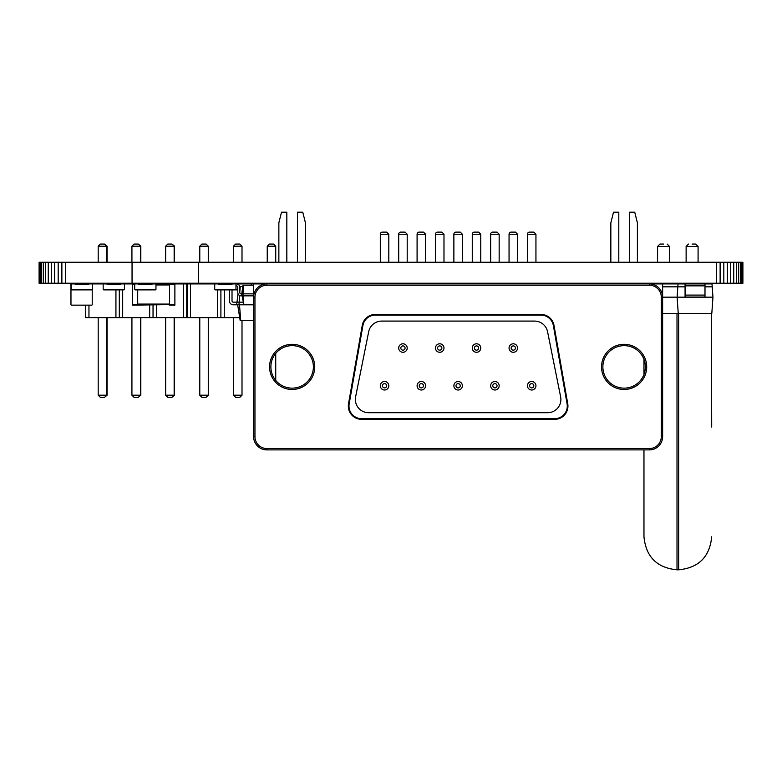 <?xml version="1.0" encoding="UTF-8"?>
<svg xmlns="http://www.w3.org/2000/svg" width="782" height="782" viewBox="0 0 782 782"><rect width="100%" height="100%" fill="white"/><g stroke="black" fill="none" stroke-linecap="round" stroke-linejoin="round"><path stroke-width="1.17" d="M396.973 283.905L378.38 283.905M230.143 284.501A3.988 3.988 0 0 0 228.041 283.905L218.08 283.905A0.596 0.596 0 0 1 218.706 284.501L231.98 284.501A0.596 0.596 0 0 1 232.577 283.905L235.362 283.905A0.596 0.596 0 0 1 235.969 284.501L235.969 289.281A0.596 0.596 0 0 1 235.362 289.878L232.577 289.878A0.596 0.596 0 0 1 231.98 289.281L231.98 289.878L217.093 289.878M239.693 317.629L186.761 317.629L186.761 283.905L215.314 283.905A0.596 0.596 0 0 0 214.718 284.501L214.718 289.281A0.596 0.596 0 0 0 215.314 289.878L218.1 289.878L215.314 289.878M218.706 289.878L218.706 289.281A0.596 0.596 0 0 1 218.1 289.878M535.944 283.24L535.944 283.905L536.735 283.905M480.764 283.24L480.764 283.905L487.411 283.905L462.876 283.905M610.84 283.24L610.84 283.905L557.615 283.905M561.593 283.905L567.615 283.905M711.698 427.05L711.454 313.387M677.007 313.387L677.007 569.804C656.939 567.849 645.932 556.833 643.967 536.765L643.967 449.894M643.967 374.47L643.967 359.329M692.109 244.062L695.697 244.062L692.109 244.062M663.556 244.062L659.969 244.062L663.556 244.062M408.096 283.905L411.586 283.905M352.096 283.905L354.881 283.905L352.096 283.905M369.358 283.905L372.144 283.905L369.358 283.905M507.322 283.905L490.656 283.905L490.656 283.24M186.761 283.905L174.885 283.905L174.885 305.146L169.567 305.146L169.567 304.618L132.383 305.146L132.383 283.905L88.953 283.905M174.885 284.433L169.567 284.433L169.567 304.618L174.885 304.618M174.885 283.905L156.41 283.905L156.41 284.433M155.95 284.433L169.567 284.433L169.567 283.905M151.982 284.433L138.688 284.433M137.7 289.878L137.7 304.618L132.383 304.618M156.41 283.905L132.383 283.905M375.331 283.905L380.208 283.905M357.11 283.905L343.836 283.905M134.709 284.501L134.709 289.281A0.596 0.596 0 0 0 135.306 289.878L138.101 289.878A0.596 0.596 0 0 0 138.697 289.281L138.697 289.878L151.972 289.878L151.972 289.281A0.596 0.596 0 0 0 152.568 289.878L155.364 289.878A0.596 0.596 0 0 0 155.96 289.281L155.96 284.501A0.596 0.596 0 0 0 155.364 283.905L152.568 283.905A0.596 0.596 0 0 0 151.972 284.501L138.697 284.501A0.596 0.596 0 0 0 138.101 283.905L135.306 283.905A0.596 0.596 0 0 0 134.709 284.501M124.416 284.501L124.416 289.281A0.596 0.596 0 0 1 123.82 289.878L121.034 289.878A0.596 0.596 0 0 1 120.438 289.281L120.438 289.878L107.154 289.878L107.154 289.281A0.596 0.596 0 0 1 106.557 289.878L103.771 289.878A0.596 0.596 0 0 1 103.175 289.281L103.175 284.501A0.596 0.596 0 0 1 103.771 283.905L106.557 283.905A0.596 0.596 0 0 1 107.154 284.501L120.438 284.501A0.596 0.596 0 0 1 121.034 283.905L123.82 283.905A0.596 0.596 0 0 1 124.416 284.501M278.861 283.24L278.861 283.905L257.992 283.905M685.071 286.828L677.828 286.828L677.104 297.17L662.628 297.17L662.628 436.61A13.274 13.274 0 0 1 649.343 449.894L266.906 449.894A13.274 13.274 0 0 1 253.622 436.61L253.622 297.18A13.274 13.274 0 0 1 266.906 283.905L224.268 283.905M251.247 283.905L251.247 285.235M224.268 289.878L224.268 317.629M220.895 289.878L220.895 317.629M217.523 289.878L217.523 317.629M190.534 283.905L190.534 317.629M187.162 283.905L187.162 317.629M267.239 262.253L267.239 246.193L275.733 246.193L275.733 262.253M275.733 283.24L275.733 283.905M267.239 283.24L267.239 283.905M199.781 262.253L199.781 246.193L208.276 246.193L208.276 262.253M208.276 283.24L208.276 283.905M199.781 283.24L199.781 283.905M233.505 262.253L233.505 246.193L242.009 246.193L242.009 262.253M242.009 283.24L242.009 283.905M233.505 283.24L233.505 283.905M98.19 262.253L98.19 246.193L107.085 246.193L107.085 262.253M107.085 283.24L107.085 283.905M131.923 262.253L131.923 246.193L140.819 246.193L140.819 262.253M140.819 283.24L140.819 283.905M165.647 262.253L165.647 246.193L174.552 246.193L174.552 262.253M174.552 283.24L174.552 283.905M275.733 353.386L275.733 380.404M208.276 317.629L208.276 395.184L206.155 397.305L201.903 397.305L199.781 395.184L208.276 395.184M199.781 317.629L199.781 395.184M242.009 320.425L242.009 395.184L239.879 397.305L235.636 397.305L233.505 395.184L242.009 395.184M233.505 317.629L233.505 395.184M107.085 317.629L107.085 395.184L104.563 397.305L107.085 395.184M140.819 317.629L140.819 395.184L138.297 397.305L140.819 395.184M174.552 317.629L174.552 395.184L172.02 397.305L174.552 395.184M275.733 246.193L273.612 244.062L269.36 244.062L267.239 246.193M208.276 246.193L206.155 244.062L201.903 244.062L199.781 246.193M242.009 246.193L239.879 244.062L235.636 244.062L233.505 246.193M107.085 246.193L104.563 244.062L106.694 246.193L106.694 262.253M140.819 246.193L138.297 244.062L140.418 246.193L140.418 262.253M174.552 246.193L172.02 244.062L174.151 246.193L174.151 262.253M447.939 283.905L450.588 283.905M233.349 302.165A1.329 1.329 0 0 1 232.019 300.835L232.019 289.878L232.019 300.835A1.329 1.329 0 0 0 233.349 302.165A1.329 1.329 0 0 1 232.019 300.835A1.329 1.329 0 0 0 233.349 302.165A1.329 1.329 0 0 1 232.019 300.835A1.329 1.329 0 0 0 233.349 302.165A1.329 1.329 0 0 1 232.019 300.835A1.329 1.329 0 0 0 233.349 302.165A1.329 1.329 0 0 1 232.019 300.835A1.329 1.329 0 0 0 233.349 302.165L242.997 302.165M229.37 300.835L229.37 289.878L229.37 300.835A3.988 3.988 0 0 0 233.349 304.814L253.622 304.814M238.011 293.719L236.672 304.814M239.712 286.554L242.801 286.554M240.23 286.554L239.781 292.224M239.527 295.449L238.999 304.814M237.669 304.814L240.142 320.425L253.622 320.425M239.497 304.814L240.729 320.425M344.901 283.905L345.849 283.905M92.55 284.501L92.55 289.281A0.596 0.596 0 0 1 91.953 289.878L89.168 289.878A0.596 0.596 0 0 1 88.561 289.281L88.561 289.878L75.287 289.878L75.287 289.281A0.596 0.596 0 0 1 74.691 289.878L71.895 289.878A0.596 0.596 0 0 1 71.299 289.281L71.299 284.501A0.596 0.596 0 0 1 71.895 283.905L74.691 283.905A0.596 0.596 0 0 1 75.287 284.501L88.561 284.501A0.596 0.596 0 0 1 89.168 283.905L91.953 283.905A0.596 0.596 0 0 1 92.55 284.501M685.071 285.85L704.993 285.85L704.993 297.033L685.071 297.033L685.071 283.905L678.033 283.905L677.828 286.828L662.628 286.828M704.993 285.85L704.993 283.905L712.021 283.905L712.959 297.17L677.104 297.17L678.238 313.387L662.628 313.387M678.033 283.905L649.343 283.905A13.274 13.274 0 0 1 662.628 297.18L662.628 283.905M637.398 283.24L637.398 283.905L653.4 283.905M554.663 418.683A12.62 12.62 0 0 0 567.087 403.893L553.353 325.547A12.62 12.62 0 0 0 540.919 315.107L375.331 315.107A12.62 12.62 0 0 0 362.907 325.547L349.173 403.893A12.62 12.62 0 0 0 361.597 418.683L554.663 418.683L554.663 419.348A13.274 13.274 0 0 0 567.742 403.776L554.008 325.429A13.274 13.274 0 0 0 540.919 314.442L375.331 314.442A13.274 13.274 0 0 0 362.252 325.429L348.518 403.776A13.274 13.274 0 0 0 361.597 419.348L554.663 419.348M547.615 412.71L368.635 412.71A13.274 13.274 0 0 1 355.615 396.816L368.674 331.754A13.274 13.274 0 0 1 381.694 321.089L534.556 321.089A13.274 13.274 0 0 1 547.576 331.754L560.635 396.816A13.274 13.274 0 0 1 547.615 412.71M253.622 283.905L253.622 297.18A13.274 13.274 0 0 1 266.906 283.905L649.343 283.905L649.343 285.235A11.955 11.955 0 0 1 661.298 297.18L661.298 436.61A11.955 11.955 0 0 1 649.343 448.565L266.906 448.565A11.955 11.955 0 0 1 254.952 436.61L254.952 297.18A11.955 11.955 0 0 1 266.906 285.235L649.343 285.235M602.873 366.895A21.251 21.251 0 0 0 634.74 385.301A21.251 21.251 0 0 0 634.74 348.498A21.251 21.251 0 0 0 602.873 366.895M270.885 366.895A21.251 21.251 0 0 0 302.761 385.301A21.251 21.251 0 0 0 302.761 348.498A21.251 21.251 0 0 0 270.885 366.895M435.486 348.039A4.252 4.252 0 0 0 441.859 351.724A4.252 4.252 0 0 0 441.859 344.363A4.252 4.252 0 0 0 435.486 348.039A4.252 4.252 0 0 0 441.859 351.724A4.252 4.252 0 0 0 441.859 344.363A4.252 4.252 0 0 0 435.486 348.039M472.269 348.039A4.252 4.252 0 0 0 478.643 351.724A4.252 4.252 0 0 0 478.643 344.363A4.252 4.252 0 0 0 472.269 348.039A4.252 4.252 0 0 0 478.643 351.724A4.252 4.252 0 0 0 478.643 344.363A4.252 4.252 0 0 0 472.269 348.039M453.873 385.751A4.252 4.252 0 0 0 460.256 389.436A4.252 4.252 0 0 0 460.256 382.075A4.252 4.252 0 0 0 453.873 385.751A4.252 4.252 0 0 0 460.256 389.436A4.252 4.252 0 0 0 460.256 382.075A4.252 4.252 0 0 0 453.873 385.751M527.439 385.751A4.252 4.252 0 0 0 533.823 389.436A4.252 4.252 0 0 0 533.823 382.075A4.252 4.252 0 0 0 527.439 385.751A4.252 4.252 0 0 0 533.823 389.436A4.252 4.252 0 0 0 533.823 382.075A4.252 4.252 0 0 0 527.439 385.751M490.656 385.751A4.252 4.252 0 0 0 497.039 389.436A4.252 4.252 0 0 0 497.039 382.075A4.252 4.252 0 0 0 490.656 385.751A4.252 4.252 0 0 0 497.039 389.436A4.252 4.252 0 0 0 497.039 382.075A4.252 4.252 0 0 0 490.656 385.751M509.053 348.039A4.252 4.252 0 0 0 515.426 351.724A4.252 4.252 0 0 0 515.426 344.363A4.252 4.252 0 0 0 509.053 348.039A4.252 4.252 0 0 0 515.426 351.724A4.252 4.252 0 0 0 515.426 344.363A4.252 4.252 0 0 0 509.053 348.039M398.703 348.039A4.252 4.252 0 0 0 405.076 351.724A4.252 4.252 0 0 0 405.076 344.363A4.252 4.252 0 0 0 398.703 348.039A4.252 4.252 0 0 0 405.076 351.724A4.252 4.252 0 0 0 405.076 344.363A4.252 4.252 0 0 0 398.703 348.039M417.089 385.751A4.252 4.252 0 0 0 423.473 389.436A4.252 4.252 0 0 0 423.473 382.075A4.252 4.252 0 0 0 417.089 385.751A4.252 4.252 0 0 0 423.473 389.436A4.252 4.252 0 0 0 423.473 382.075A4.252 4.252 0 0 0 417.089 385.751M380.306 385.751A4.252 4.252 0 0 0 386.679 389.436A4.252 4.252 0 0 0 386.679 382.075A4.252 4.252 0 0 0 380.306 385.751A4.252 4.252 0 0 0 386.679 389.436A4.252 4.252 0 0 0 386.679 382.075A4.252 4.252 0 0 0 380.306 385.751M443.981 283.24L443.981 283.905L435.486 283.905L435.486 283.24M462.377 283.24L462.377 283.905L453.873 283.905L453.873 283.24M525.289 283.905L509.053 283.905L509.053 283.24M535.944 283.905L527.439 283.905L527.439 283.24M629.432 283.24L629.432 283.905L618.806 283.905L618.806 283.24M407.197 283.24L407.197 283.905L398.703 283.905L398.703 283.24M425.594 283.24L425.594 283.905L417.089 283.905L417.089 283.24M313.387 283.905L305.42 283.905L305.42 283.24M297.443 283.24L297.443 283.905L286.828 283.905L286.828 283.24M435.486 262.253L435.486 234.238A2.121 2.121 0 0 1 437.607 232.117L441.859 232.117L437.607 232.117M453.873 262.253L453.873 234.238A2.121 2.121 0 0 1 456.004 232.117L460.256 232.117L456.004 232.117M490.656 262.253L490.656 234.238A2.121 2.121 0 0 1 492.787 232.117L497.039 232.117L492.787 232.117M472.269 283.905L472.269 283.24M472.269 262.253L472.269 234.238A2.121 2.121 0 0 1 474.391 232.117L478.643 232.117L474.391 232.117M509.053 262.253L509.053 234.238A2.121 2.121 0 0 1 511.174 232.117L515.426 232.117L511.174 232.117M527.439 262.253L527.439 234.238A2.121 2.121 0 0 1 529.57 232.117L533.823 232.117L529.57 232.117M398.703 262.253L398.703 234.238A2.121 2.121 0 0 1 400.824 232.117L405.076 232.117L400.824 232.117M417.089 262.253L417.089 234.238A2.121 2.121 0 0 1 419.22 232.117L423.473 232.117L419.22 232.117M380.306 283.905L380.306 283.24M380.306 262.253L380.306 234.238A2.121 2.121 0 0 1 382.437 232.117L386.679 232.117L382.437 232.117M610.84 262.253L610.84 222.821L613.499 212.196L618.806 212.196L618.806 262.253M637.398 262.253L637.398 222.821L634.74 212.196L629.432 212.196L629.432 262.253M278.861 262.253L278.861 222.821L281.51 212.196L286.828 212.196L286.828 262.253M305.42 262.253L305.42 222.821L302.761 212.196L297.443 212.196L297.443 262.253M243.642 285.235L243.036 293.866L241.775 293.866L242.987 285.235L253.622 285.235M233.808 283.905L236.467 283.905A3.324 3.324 0 0 1 239.781 287.219L239.781 292.536A1.329 1.329 0 0 0 241.11 293.866A1.329 1.329 0 0 1 239.781 292.536A1.329 1.329 0 0 0 241.11 293.866L241.775 293.866L241.775 295.85L243.036 295.85L243.036 293.866L253.622 293.866M243.036 295.85L253.622 295.85M243.202 295.85L243.808 304.481L253.622 304.481M268.334 283.905L270.885 283.905M235.969 285.899L236.467 285.899A1.329 1.329 0 0 1 237.787 287.219L237.787 292.536A3.324 3.324 0 0 0 241.11 295.85L241.775 295.85M236.467 285.899A1.329 1.329 0 0 1 237.787 287.219L237.787 292.536L237.787 287.219A1.329 1.329 0 0 0 236.467 285.899M242.107 295.85L243.808 304.481M186.761 317.629L85.58 317.629L85.58 305.146M183.389 283.905L183.389 317.629M156.41 304.618L156.41 317.629M153.037 304.618L153.037 317.629M149.665 283.905L149.665 284.433M149.665 304.618L149.665 317.629M122.676 289.878L122.676 317.629M119.304 283.905L119.304 284.501M119.304 289.878L119.304 317.629M115.931 283.905L115.931 284.501M115.931 289.878L115.931 317.629M88.953 305.146L88.953 317.629M174.151 283.24L174.151 283.905M165.647 283.24L165.647 283.905M131.923 283.24L131.923 283.905M140.418 283.24L140.418 283.905M106.694 283.24L106.694 283.905M98.19 283.24L98.19 283.905M174.151 317.629L174.151 395.184L165.647 395.184L167.778 397.305L172.02 397.305M165.647 317.629L165.647 395.184M131.923 317.629L131.923 395.184L140.418 395.184L140.418 317.629M106.694 317.629L106.694 395.184L98.19 395.184L100.321 397.305L104.563 397.305M98.19 317.629L98.19 395.184M165.647 246.193L167.778 244.062L172.02 244.062M131.923 246.193L134.045 244.062L138.297 244.062M98.19 246.193L100.321 244.062L104.563 244.062M131.923 395.184L134.045 397.305L138.297 397.305M237.748 286.877L237.748 289.281A0.596 0.596 0 0 1 237.151 289.878L234.356 289.878M237.591 284.101A0.596 0.596 0 0 0 237.151 283.905L234.356 283.905M220.485 284.501A0.596 0.596 0 0 0 219.889 283.905L217.093 283.905M233.759 289.878L231.98 289.878M235.969 284.501L235.969 289.281M235.362 283.905L232.577 283.905M235.362 289.878L232.577 289.878M218.1 283.905L215.314 283.905M214.718 284.501L214.718 289.281M712.226 286.828L704.993 286.828M712.959 297.17L711.816 313.387L678.238 313.387M685.071 283.905L704.993 283.905M92.217 304.618L92.217 289.819L92.217 304.618A0.528 0.528 0 0 1 91.689 305.146L71.504 305.146L91.689 305.146M91.689 283.905L71.504 283.905L91.689 283.905M71.504 283.905A0.528 0.528 0 0 0 70.966 284.433L70.966 304.618A0.528 0.528 0 0 0 71.504 305.146M70.966 284.433L70.966 304.618M39.374 262.253L39.1 283.24L39.1 262.253L132.05 262.253L132.05 283.24L742.9 283.24L742.9 262.253L742.626 283.24M132.05 262.253L198.452 262.253L198.452 283.24M198.452 262.253L742.626 262.253M39.374 283.24L132.05 283.24M65.659 262.253L65.659 283.24M716.341 262.253L716.341 283.24M61.876 262.253L61.876 283.24M720.124 262.253L720.124 283.24M58.181 262.253L58.181 283.24M723.819 262.253L723.819 283.24M54.623 262.253L54.623 283.24M727.377 262.253L727.377 283.24M51.299 262.253L51.299 283.24M730.701 262.253L730.701 283.24M48.269 262.253L48.269 283.24M733.731 262.253L733.731 283.24M45.591 262.253L45.591 283.24M736.409 262.253L736.409 283.24M43.313 262.253L43.313 283.24M738.687 262.253L738.687 283.24M41.505 262.253L41.505 283.24M740.495 262.253L740.495 283.24M40.175 262.253L40.175 283.24M741.825 262.253L741.825 283.24M677.007 569.804L678.659 569.804L678.659 313.387M698.082 262.253L698.082 246.457L686.127 246.457L686.127 262.253M669.529 262.253L669.529 246.457L657.584 246.457L657.584 262.253M169.567 284.961L155.96 284.961M169.567 304.09L137.7 304.09M134.719 284.433L132.383 284.433M567.087 403.893L567.742 403.776M361.597 418.683L361.597 419.348M553.353 325.547L554.008 325.429M349.173 403.893L348.518 403.776M540.919 315.107L540.919 314.442M362.907 325.547L362.252 325.429M375.331 315.107L375.331 314.442M601.544 366.895A22.57 22.57 0 0 0 635.404 386.445A22.57 22.57 0 0 0 635.404 347.345A22.57 22.57 0 0 0 601.544 366.895M269.565 366.895A22.57 22.57 0 0 0 303.426 386.445A22.57 22.57 0 0 0 303.426 347.345A22.57 22.57 0 0 0 269.565 366.895M662.628 297.18L661.298 297.18M266.906 283.905L266.906 285.235M662.628 436.61L661.298 436.61M253.622 297.18L254.952 297.18M649.343 449.894L649.343 448.565M253.622 436.61L254.952 436.61M266.906 449.894L266.906 448.565M437.607 348.039A2.121 2.121 0 0 0 440.794 349.886A2.121 2.121 0 0 0 440.794 346.201A2.121 2.121 0 0 0 437.607 348.039M474.391 348.039A2.121 2.121 0 0 0 477.577 349.886A2.121 2.121 0 0 0 477.577 346.201A2.121 2.121 0 0 0 474.391 348.039M456.004 385.751A2.121 2.121 0 0 0 459.19 387.598A2.121 2.121 0 0 0 459.19 383.913A2.121 2.121 0 0 0 456.004 385.751M529.57 385.751A2.121 2.121 0 0 0 532.757 387.598A2.121 2.121 0 0 0 532.757 383.913A2.121 2.121 0 0 0 529.57 385.751M492.787 385.751A2.121 2.121 0 0 0 495.974 387.598A2.121 2.121 0 0 0 495.974 383.913A2.121 2.121 0 0 0 492.787 385.751M511.174 348.039A2.121 2.121 0 0 0 514.361 349.886A2.121 2.121 0 0 0 514.361 346.201A2.121 2.121 0 0 0 511.174 348.039M400.824 348.039A2.121 2.121 0 0 0 404.011 349.886A2.121 2.121 0 0 0 404.011 346.201A2.121 2.121 0 0 0 400.824 348.039M419.22 385.751A2.121 2.121 0 0 0 422.407 387.598A2.121 2.121 0 0 0 422.407 383.913A2.121 2.121 0 0 0 419.22 385.751M382.437 385.751A2.121 2.121 0 0 0 385.624 387.598A2.121 2.121 0 0 0 385.624 383.913A2.121 2.121 0 0 0 382.437 385.751M443.981 262.253L443.981 234.238L435.486 234.238M462.377 262.253L462.377 234.238L453.873 234.238M499.16 262.253L499.16 234.238L490.656 234.238M480.764 262.253L480.764 234.238L472.269 234.238M517.547 262.253L517.547 234.238L509.053 234.238M535.944 262.253L535.944 234.238L527.439 234.238M407.197 262.253L407.197 234.238L398.703 234.238M425.594 262.253L425.594 234.238L417.089 234.238M388.81 262.253L388.81 234.238L380.306 234.238M685.071 295.088L704.993 295.088M678.659 569.804C698.727 567.849 709.733 556.833 711.698 536.765M686.127 283.24L686.127 283.905M698.082 283.24L698.082 283.905M657.584 283.24L657.584 283.905M669.529 283.24L669.529 283.905M698.082 246.457L695.697 244.062M686.127 246.457L688.522 244.062M669.529 246.457L667.144 244.062M657.584 246.457L659.969 244.062M499.16 283.24L499.16 283.905M517.547 283.24L517.547 283.905M388.81 283.24L388.81 283.905M443.981 234.238L441.859 232.117M462.377 234.238L460.256 232.117M499.16 234.238L497.039 232.117M480.764 234.238L478.643 232.117M517.547 234.238L515.426 232.117M535.944 234.238L533.823 232.117M407.197 234.238L405.076 232.117M425.594 234.238L423.473 232.117M388.81 234.238L386.679 232.117"/></g></svg>
